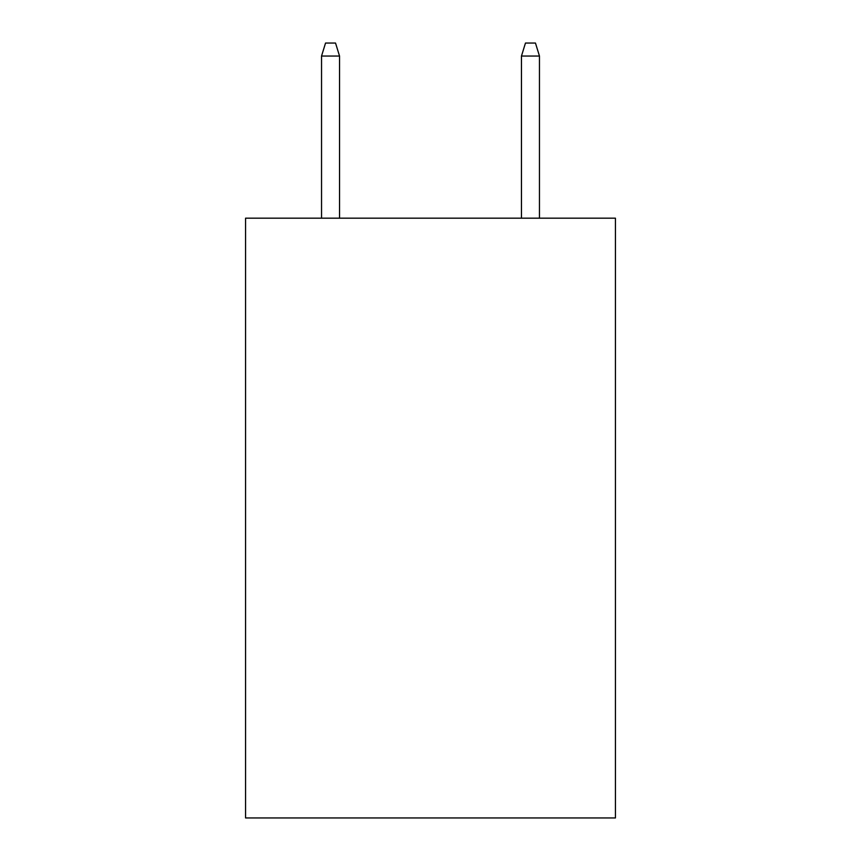 <?xml version="1.0" encoding="UTF-8"?>
<svg xmlns="http://www.w3.org/2000/svg" width="861" height="861" viewBox="0 0 861 861"><rect width="100%" height="100%" fill="white"/><g stroke="black" fill="none" stroke-linecap="round" stroke-linejoin="round"><path stroke-width="1.29" d="M615.432 218.177L615.432 817.95L245.568 817.95L245.568 218.177L615.432 218.177M339.535 218.177L339.535 56.04L321.54 56.04L321.54 218.177M321.54 56.04L325.544 43.05L335.532 43.05L339.535 56.04M521.465 56.04L525.468 43.05L535.456 43.05L539.46 56.04L521.465 56.04L521.465 218.177M539.46 56.04L539.46 218.177"/></g></svg>
